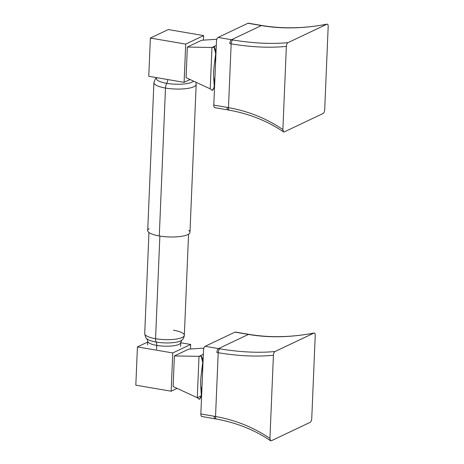 <?xml version="1.0" encoding="UTF-8"?>
<svg xmlns="http://www.w3.org/2000/svg" width="464" height="464" viewBox="0 0 464 464"><rect width="100%" height="100%" fill="white"/><g stroke="black" fill="none" stroke-linecap="round" stroke-linejoin="round"><path stroke-width="0.7" d="M201.672 40.269L216.85 39.254L201.672 40.269L187.34 47.067L211.955 47.479L216.294 45.42L211.955 47.479L210.221 88.856L186.058 77.674L210.221 88.856L212.263 90.457L210.221 88.856L211.955 47.479L187.34 47.067L186.058 77.674M214.078 47.171C217.216 50.773 214.896 59.496 214.142 66.068A31.72 13.555 99.7 0 0 213.689 76.937C214.983 84.117 214.507 88.624 212.263 90.457L214.287 87.058L213.689 76.937A31.72 13.555 -80.3 0 1 214.142 66.068L215.69 53.604L214.078 47.171L211.955 47.479L214.617 46.934M185.704 44.092L203.626 35.595L203.435 40.153L203.626 35.595L168.293 29.551L150.371 38.048L185.704 44.092L203.626 35.595L168.293 29.551L150.371 38.048L148.764 76.305L184.104 82.348L185.704 44.092L150.371 38.048L148.764 76.305L184.104 82.348L185.704 44.092M190.06 79.524L184.104 82.348L190.06 79.524M149.112 228.688A21.147 5.493 2.4 0 0 159.285 235.961A21.147 5.493 2.4 0 0 182.822 236.101A21.147 5.493 2.4 0 0 188.732 230.347M195.883 82.221L196.173 84.402L189.973 232.313A21.147 5.493 -177.6 0 1 159.285 235.961L165.486 88.044A21.147 5.493 2.4 0 0 196.173 84.402A21.147 5.493 -177.6 0 1 165.486 88.044L159.285 235.961A21.147 5.493 -177.6 0 1 147.714 230.544L153.909 82.633A21.147 5.493 2.4 0 0 165.486 88.044A21.147 5.493 -177.6 0 1 153.909 82.633L155.33 78.845L156.53 77.633M156.728 77.668A18.833 4.895 2.4 0 0 166.704 83.334A5.29 2.262 99.7 0 0 165.486 88.044A5.29 2.262 -80.3 0 1 166.704 83.334A18.833 4.895 2.4 0 0 193.534 81.136A18.833 4.895 2.4 0 1 166.704 83.334A5.29 2.262 99.7 0 0 167.852 79.57A5.29 2.262 -80.3 0 1 166.704 83.334A18.833 4.895 2.4 0 1 156.728 77.668M147.546 345.001L147.703 341.173A16.524 4.292 2.4 0 0 156.745 345.407L156.588 349.235L156.745 345.407A16.524 4.292 2.4 0 0 180.722 342.56L180.56 346.388M188.57 234.169L184.336 335.292C183.86 338.94 181.882 340.06 181.72 340.234A18.177 4.721 -177.6 0 1 156.153 342.055A5.29 2.262 -80.3 0 1 156.745 345.407A16.524 4.292 2.4 0 0 180.722 342.56L181.72 340.234A18.177 4.721 -177.6 0 1 156.153 342.055A18.177 4.721 -177.6 0 1 146.902 338.772L147.703 341.173A16.524 4.292 2.4 0 0 156.745 345.407A5.29 2.262 99.7 0 0 156.153 342.055A18.177 4.721 -177.6 0 1 146.902 338.772C146.166 338.772 145.435 337.061 144.716 333.628A19.824 5.15 2.4 0 0 155.562 338.708A5.29 2.262 99.7 0 0 156.153 342.055A5.29 2.262 -80.3 0 1 155.562 338.708A19.824 5.15 2.4 0 0 184.336 335.292A19.824 5.15 2.4 0 0 173.484 330.211M184.336 335.292A19.824 5.15 -177.6 0 1 155.562 338.708L159.865 236.054L155.562 338.708A19.824 5.15 -177.6 0 1 144.716 333.628L148.95 232.51M188.732 349.131L203.905 348.122L188.732 349.131L174.394 355.929L199.01 356.34L197.275 397.718L199.317 399.318L197.275 397.718L201.353 395.786L197.275 397.718L173.113 386.535L197.275 397.718L199.01 356.34L174.394 355.929L173.113 386.535M199.01 356.34L203.348 354.281L199.01 356.34L201.132 356.033L199.01 356.34M199.317 399.318C201.562 397.625 202.037 393.118 200.744 385.799A31.72 13.555 -80.3 0 1 201.196 374.929C202.014 368.051 204.235 359.565 201.132 356.033L202.745 362.338L201.196 374.929A31.72 13.555 99.7 0 0 200.744 385.799L201.335 396.001L199.317 399.318M177.115 388.385L171.158 391.21L172.759 352.953L190.681 344.456L190.489 349.015L190.681 344.456L180.711 342.751L190.681 344.456L172.759 352.953L137.425 346.91L172.759 352.953L171.158 391.21L135.819 385.166L171.158 391.21L177.115 388.385M147.668 342.049L137.425 346.91L135.819 385.166L137.425 346.91L147.668 342.049M261.812 25.497A3.306 1.409 99.7 0 0 261.371 25.561C281.77 29.075 303.607 28.623 326.876 24.203C327.752 23.942 328.181 24.737 328.181 26.581L324.696 109.742C324.539 111.656 324.023 112.897 323.135 113.471L284.183 131.938C283.307 132.199 282.872 131.405 282.878 129.56L286.363 46.406C286.52 44.486 287.036 43.245 287.924 42.671L327.085 24.134M326.876 24.203C327.752 23.942 328.181 24.737 328.181 26.581L324.696 109.742C324.539 111.656 324.023 112.897 323.135 113.471L284.183 131.938L283.504 131.904L282.878 129.56L286.363 46.406C286.52 44.486 287.036 43.245 287.924 42.671L326.876 24.203C303.607 28.623 281.77 29.075 261.371 25.561L231.466 39.736L232.777 39.956C252.7 43.28 271.086 44.184 287.924 42.671C271.086 44.184 252.7 43.28 232.777 39.956A3.306 1.433 99.4 0 0 231.153 43.854C251.076 47.171 269.48 48.024 286.363 46.406C269.48 48.024 251.076 47.171 231.153 43.854L228.479 107.631C248.397 111.18 266.527 118.488 282.878 129.56C266.527 118.488 248.397 111.18 228.479 107.631A3.306 1.421 100.2 0 0 229.384 110.171A3.306 1.421 -79.8 0 1 228.479 107.631L213.794 105.09L216.468 41.325C216.636 39.347 217.181 38.048 218.092 37.427L247.962 23.27A3.306 1.409 -80.3 0 1 248.385 23.2L261.795 25.491A3.306 1.409 99.7 0 0 261.371 25.561L247.962 23.27L261.371 25.561L231.466 39.736L218.092 37.427L231.466 39.736A3.306 1.427 99.8 0 0 229.825 43.633L231.153 43.854A3.306 1.433 -80.6 0 1 232.777 39.956L231.466 39.736A3.306 1.427 99.8 0 0 229.825 43.633L231.153 43.854L228.479 107.631L227.151 107.393A3.306 1.427 99.8 0 0 228.073 109.939A3.306 1.427 99.8 0 0 228.526 109.875M228.097 109.945L214.728 107.636C214.084 107.433 213.771 106.581 213.794 105.09L227.151 107.393A3.306 1.427 99.8 0 0 228.097 109.945L229.407 110.177C249.8 113.947 267.838 121.191 283.516 131.909M215.157 107.567C214.258 107.805 213.805 106.975 213.794 105.09L216.468 41.325C216.636 39.347 217.181 38.048 218.092 37.427L247.962 23.27A3.306 1.409 -80.3 0 1 248.762 23.403M313.931 333.065C314.807 332.804 315.242 333.599 315.236 335.443L311.75 418.603C311.593 420.517 311.077 421.759 310.19 422.333L271.237 440.8C270.361 441.061 269.932 440.266 269.932 438.422L273.418 355.267C273.574 353.348 274.091 352.106 274.978 351.532L314.14 332.995C291.583 337.38 269.822 337.833 248.849 334.353A3.306 1.409 99.7 0 0 248.426 334.422C268.824 337.937 290.661 337.485 313.931 333.065C314.807 332.804 315.242 333.599 315.236 335.443L311.75 418.603C311.593 420.517 311.077 421.759 310.19 422.333L271.237 440.8L270.558 440.765L269.932 438.422L273.418 355.267C273.574 353.348 274.091 352.106 274.978 351.532L313.931 333.065C290.661 337.485 268.824 337.937 248.426 334.422L218.521 348.597L219.832 348.824C239.755 352.141 258.141 353.046 274.978 351.532C258.141 353.046 239.755 352.141 219.832 348.824A3.306 1.433 99.4 0 0 218.208 352.715C238.131 356.033 256.534 356.886 273.418 355.267C256.534 356.886 238.131 356.033 218.208 352.715L215.534 416.492C235.451 420.042 253.582 427.35 269.932 438.422C253.582 427.35 235.451 420.042 215.534 416.492A3.306 1.421 100.2 0 0 216.439 419.033A3.306 1.421 -79.8 0 1 215.534 416.492L200.848 413.952L203.522 350.187C203.69 348.209 204.235 346.91 205.146 346.289L235.016 332.131A3.306 1.409 -80.3 0 1 235.439 332.062L248.849 334.353M248.866 334.358A3.306 1.409 99.7 0 0 248.426 334.422L235.016 332.131L248.426 334.422L218.521 348.597L205.146 346.289L218.521 348.597A3.306 1.427 99.8 0 0 216.879 352.495L218.208 352.715A3.306 1.433 -80.6 0 1 219.832 348.824L218.521 348.597A3.306 1.427 99.8 0 0 216.879 352.495L218.208 352.715L215.534 416.492L214.206 416.254A3.306 1.427 99.8 0 0 215.134 418.801M270.57 440.771C254.893 430.053 236.855 422.808 216.462 419.038L201.782 416.498C201.138 416.295 200.825 415.442 200.848 413.952L214.206 416.254A3.306 1.427 99.8 0 0 215.151 418.806A3.306 1.427 99.8 0 0 215.58 418.737M202.211 416.428C201.312 416.666 200.86 415.837 200.848 413.952L203.522 350.187C203.69 348.209 204.235 346.91 205.146 346.289L235.016 332.131A3.306 1.409 -80.3 0 1 235.816 332.27M327.074 24.134C304.529 28.519 282.767 28.971 261.795 25.491"/></g></svg>
